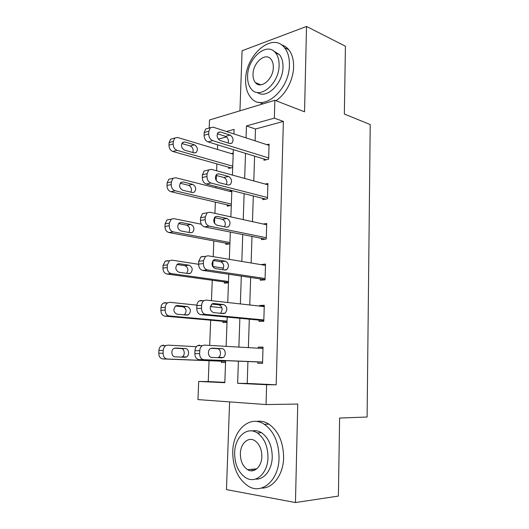 <?xml version="1.0" encoding="UTF-8"?>
<svg xmlns="http://www.w3.org/2000/svg" width="529" height="529" viewBox="0 0 529 529"><rect width="100%" height="100%" fill="white"/><g stroke="black" fill="none" stroke-linecap="round" stroke-linejoin="round"><path stroke-width="0.79" d="M258.959 84.051L259.117 84.739M251.447 469.342L252.617 470.75M209.18 128.018L209.51 119.984L274.868 100.292L274.353 118.132L246.454 125.928L246.045 137.884M229.586 401.901L226.465 489.609L295.46 502.55L338.395 496.076L339.611 418.049L367.106 417.017L370.214 124.58L344.353 114.033L345.411 46.208L306.522 26.45L242.09 50.751L239.948 110.812M247.922 361.545L247.215 383.426L276.191 384.814L266.623 384.715L266.054 404.559L197.945 399.593L198.699 381.442L224.812 382.698L225.618 360.659M209.074 360.718L208.247 381.568L198.699 381.442M217.631 144.834L217.445 149.436M216.877 163.904L216.606 170.761M216.414 175.489L216.216 180.601M215.977 186.506L215.925 187.881M215.363 202.124L214.913 213.366M214.748 217.65L214.516 223.37M213.822 240.907L213.2 256.664M225.407 261.2C228.872 263.343 229.341 266.16 226.822 269.645L225.076 270.041L215.138 268.527C211.587 266.411 211.084 263.568 213.617 260.01L215.488 259.574L225.407 261.2L220.679 261.723L213.068 260.486L212.81 266.477M212.261 280.258L211.455 300.677M211.302 304.592L211.216 306.655M210.681 320.19L209.682 345.411M208.247 381.568L224.818 382.361M226.491 136.912L218.305 139.147M225.546 362.577L221.393 362.484L221.439 361.195M227.014 322.419L222.888 322.545L222.934 321.275M228.462 282.843L224.356 283.18L224.402 281.924M229.89 243.836L225.804 244.378L225.85 243.148M231.299 205.397L227.232 206.138L227.278 204.921M231.834 190.757L229.328 191.26M232.687 167.501L228.64 168.434L228.687 167.23M233.216 153.066L231.206 153.569M276.191 384.814L283.365 121.419L255.487 129.016L255.104 140.84M254.601 156.141L253.794 180.931M253.305 195.981L252.472 221.644M251.996 236.423L251.13 262.992M250.66 277.487L249.761 304.982M249.304 319.192L248.379 347.632M257.795 361.929L257.749 363.284L262.543 363.39L263.025 347.123L258.245 347.117L258.212 348.201M259.078 320.111L259.038 321.44L263.799 321.295L264.275 305.279L259.527 305.517L259.508 306.079M260.341 278.922L260.301 280.231L265.036 279.848L265.505 264.07L260.784 264.599M261.591 238.354L261.551 239.644L266.252 239.022L266.715 223.489L263.224 224.018M262.814 198.395L262.774 199.664L267.449 198.811L267.905 183.51L265.208 184.052M264.024 159.024L263.984 160.28L268.633 159.203L269.082 144.126L266.881 144.675M274.868 100.292L304.539 111.817L306.522 26.45M283.365 121.419L274.353 118.132M295.46 502.55L297.748 404.05L266.054 404.559M233.911 133.93L234.083 129.387L226.491 131.509M217.855 133.923L217.214 134.102M226.141 346.356L227.212 317.109M227.741 302.509L228.779 274.253M229.322 259.355L230.32 232.066M230.875 216.883L231.841 190.533M232.41 175.086L233.342 149.641M238.394 361.168L237.633 383.32L266.623 384.715M245.516 153.364L244.656 178.432M244.133 193.654L243.247 219.614M242.732 234.559L241.813 261.438M241.31 276.105L240.358 303.924M239.862 318.306L238.877 347.09M247.215 383.426L237.633 383.32M255.487 129.016L246.454 125.928M263.019 347.394L258.245 347.117M264.255 306.053L259.527 305.517M265.465 265.333L260.784 264.553M262.582 362.028L203.771 359.7C201.126 359.237 199.744 357.22 199.625 353.65L199.744 350.714C199.909 348.38 200.782 346.687 202.349 345.635L204.359 345.106L262.986 348.472M199.592 345.113L197.582 345.635C196.014 346.687 195.141 348.366 194.976 350.681L194.851 353.597C194.97 357.148 196.352 359.151 198.99 359.608L262.582 362.12M211.653 357.399C208.155 357.485 207.189 350.271 210.469 348.551L212.017 348.148L222.14 348.697C225.566 348.664 226.458 355.812 223.231 357.465L221.796 357.835L211.653 357.399M210.912 348.333L217.359 348.677C220.785 348.644 221.671 355.752 218.444 357.392L217.809 357.664M225.592 361.281L167.19 359.012C164.572 358.576 163.203 356.658 163.097 353.26L163.236 350.469C163.408 348.254 164.281 346.647 165.841 345.642L167.845 345.139L196.378 346.707M225.592 361.36L162.866 358.933C160.254 358.497 158.892 356.592 158.786 353.213L158.925 350.443C159.103 348.241 159.97 346.64 161.53 345.642L163.527 345.146M181.546 357.108L182.214 356.837C185.434 355.276 184.588 348.512 181.176 348.545L174.391 348.194M175.033 356.837L185.124 357.254L186.552 356.903C189.772 355.336 188.919 348.525 185.507 348.558L175.436 348.036L173.902 348.419C170.636 350.053 171.561 356.916 175.033 356.837M232.74 451.634C232.806 467.947 238.169 479.572 248.835 486.508C262.404 494.628 278.928 479.724 279.054 457.975C278.816 442.449 273.91 431.234 264.328 424.318C249.926 414.531 232.991 429.958 232.74 451.634M261.313 488.075C272.904 488.697 283.412 474.678 283.623 457.578C283.372 442.145 278.452 430.996 268.871 424.132C264.798 421.593 260.638 420.7 256.406 421.448M252.055 430.963C255.256 430.222 258.403 430.798 261.505 432.689C268.507 437.668 272.085 445.782 272.237 457.043C272.065 469.726 264.11 479.995 255.527 479.056M234.651 452.804C234.704 464.535 238.506 472.913 246.071 477.932C255.91 483.975 267.866 473.151 267.985 457.406C267.839 446.086 264.269 437.919 257.266 432.914C246.99 426.004 234.836 437.099 234.651 452.804M261.848 456.56C261.769 449.214 259.441 443.93 254.866 440.703C248.299 436.352 240.483 443.467 240.371 453.598C240.417 461.109 242.844 466.485 247.651 469.719C254.039 473.706 261.762 466.704 261.848 456.56M253.146 469.17L254.389 470.288M245.654 79.72C245.463 87.45 247.281 93.514 251.103 97.905C262.437 112.578 289.495 90.485 289.416 64.895C289.528 57.694 287.902 51.961 284.542 47.716C272.468 31.601 245.502 55.069 245.654 79.72M258.635 102.209L263.078 103.843M275.9 100.695C285.567 94.724 293.41 79.886 293.602 66.76C293.707 59.592 292.081 53.885 288.715 49.653C286.711 47.233 284.318 45.646 281.527 44.886M273.744 51.101L279.431 54.593C281.897 57.668 283.088 61.827 282.995 67.071C283.028 83.727 266.391 99.637 257.306 92.43M247.592 76.15C247.46 81.691 248.742 86.042 251.447 89.203C259.666 99.935 279.147 83.78 279.1 65.365C279.193 60.094 278.009 55.922 275.543 52.84C266.94 41.355 247.506 58.23 247.592 76.15M273.314 67.348C273.381 63.916 272.607 61.205 270.993 59.208C265.492 51.902 252.968 62.686 253.014 74.298C252.935 77.836 253.748 80.62 255.467 82.65C260.804 89.646 273.348 79.158 273.314 67.348M263.839 319.959L205.602 314.431C202.991 313.836 201.628 311.773 201.503 308.242L201.622 305.359C201.767 303.21 202.547 301.642 203.956 300.637L206.191 300.082L264.236 306.608M201.45 300.373L199.215 300.928C197.806 301.92 197.026 303.487 196.881 305.617L196.762 308.48C196.881 311.991 198.243 314.041 200.855 314.636L263.819 320.554M213.405 312.599C209.749 310.516 209.292 307.627 212.05 303.924L213.762 303.501L223.787 304.598C227.358 306.708 227.781 309.571 225.05 313.188L223.45 313.585L213.405 312.599M211.838 304.069L219.032 304.849C222.537 306.827 223.007 309.644 220.448 313.287M265.075 278.525L207.414 269.916C204.829 269.182 203.473 267.072 203.354 263.587L203.467 260.751L205.563 256.36L207.983 255.798L265.465 265.379M203.275 256.367L200.848 256.929L198.752 261.286L198.633 264.11C198.752 267.575 200.107 269.664 202.693 270.392L265.042 279.616M220.679 261.723C223.873 263.442 224.521 266.094 222.616 269.671M227.06 321.116L169.227 315.965C166.628 315.403 165.279 313.439 165.174 310.08L165.306 307.336C165.465 305.299 166.245 303.798 167.647 302.839L169.869 302.31L196.914 305.147M210.344 306.562L221.929 307.779M227.047 321.639L164.922 316.144C162.337 315.588 160.988 313.637 160.882 310.298L161.014 307.574C161.173 305.544 161.953 304.056 163.362 303.104L165.577 302.575M184.337 314.881C186.988 311.422 186.558 308.724 183.047 306.794L175.549 306.033M176.99 314.206L186.982 315.125L188.575 314.748C191.313 311.29 190.909 308.559 187.359 306.562L177.387 305.544L175.681 305.947C172.923 309.478 173.36 312.229 176.99 314.206M228.515 281.534L171.231 273.586C168.658 272.904 167.323 270.901 167.217 267.581L167.349 264.884L169.452 260.691L171.865 260.142L198.626 264.282M212.572 266.437L223.502 268.13M228.475 282.486L166.952 274.022C164.387 273.341 163.051 271.351 162.952 268.058L163.077 265.366L165.18 261.207L167.594 260.658M186.691 273.334C188.714 269.922 188.112 267.37 184.892 265.677L176.997 264.487M178.914 272.237L188.807 273.638L190.552 273.242C193.078 269.909 192.622 267.231 189.177 265.201L179.305 263.707L177.446 264.123C174.907 267.529 175.397 270.233 178.914 272.237M266.292 237.726L209.193 226.114C206.634 225.255 205.292 223.106 205.173 219.661L205.285 216.87L207.163 212.784L209.755 212.228L266.676 224.779M207.163 212.784L202.481 213.617L200.597 217.677L200.478 220.454C200.597 223.879 201.939 226.015 204.498 226.868L265.439 239.128M216.83 225.169C213.392 223.007 212.843 220.216 215.177 216.784L217.181 216.361L227.001 218.497C230.36 220.672 230.875 223.443 228.554 226.796L226.677 227.199L216.83 225.169M214.424 217.578L222.299 219.271C225.228 220.831 225.995 223.331 224.594 226.769M267.489 197.535L210.939 183.027C208.406 182.042 207.084 179.847 206.958 176.448L207.07 173.697L208.763 169.895L211.494 169.366L267.872 184.78M206.608 170.404L204.101 170.993L202.409 174.775L202.296 177.506C202.415 180.885 203.738 183.06 206.27 184.039L265.717 199.129M218.503 182.498C215.171 180.296 214.582 177.546 216.731 174.239L218.847 173.829L228.568 176.461C231.828 178.683 232.383 181.407 230.241 184.641L228.25 185.031L218.503 182.498M215.852 175.337L223.899 177.493C226.584 178.934 227.43 181.288 226.438 184.561M268.672 157.946L212.665 140.628C210.152 139.524 208.843 137.289 208.717 133.93L208.829 131.225L210.357 127.681L213.207 127.185L269.043 145.382M207.923 128.382L205.721 129.023L204.194 132.554L204.082 135.239C204.201 138.578 205.517 140.8 208.016 141.891L266.345 159.732M220.15 140.509C216.91 138.261 216.288 135.55 218.272 132.362L220.487 131.979L230.108 135.087C233.276 137.348 233.871 140.04 231.887 143.161L229.798 143.524L220.15 140.509M217.326 133.758L225.466 136.356C227.933 137.712 228.839 139.927 228.184 143.022M229.936 242.533L173.201 231.867C170.662 231.061 169.34 229.024 169.234 225.744L169.359 223.086L171.251 219.178L173.829 218.629L201.331 224.23M229.705 243.862L168.943 232.542C166.404 231.748 165.088 229.725 164.982 226.465L165.114 223.82L166.999 219.938L171.251 219.178M188.853 232.443C190.4 229.143 189.68 226.723 186.704 225.182L178.551 223.555M180.812 230.909L190.605 232.78L192.483 232.383C194.817 229.169 194.315 226.531 190.969 224.475L181.196 222.511L179.205 222.934C176.865 226.214 177.4 228.878 180.812 230.909M231.345 204.088L175.145 190.784C172.626 189.871 171.317 187.788 171.211 184.548L171.336 181.93L173.036 178.286L175.76 177.751L231.795 191.882M230.181 205.596L170.907 191.703C168.394 190.797 167.085 188.734 166.985 185.507L167.111 182.902L168.811 179.278L171.303 178.696M190.896 192.179C192.047 189.025 191.247 186.724 188.496 185.289L180.171 183.232M182.677 190.215L192.377 192.536L194.368 192.146C196.523 189.038 195.981 186.446 192.741 184.357L183.06 181.943L180.951 182.353C178.789 185.527 179.371 188.145 182.677 190.215M232.734 166.192L177.056 150.335C174.563 149.31 173.267 147.194 173.162 143.987L173.287 141.408L174.821 138.009L177.665 137.5L233.17 154.157M231.008 167.885L172.844 151.479C170.351 150.467 169.055 148.365 168.956 145.177L169.082 142.612L170.616 139.226L172.811 138.591M192.847 152.524C193.66 149.522 192.794 147.346 190.255 145.991L181.824 143.511M184.515 150.13L194.123 152.894L196.206 152.524C198.203 149.522 197.628 146.956 194.48 144.834L184.892 141.984L182.69 142.374C180.693 145.442 181.302 148.027 184.515 150.13M198.99 359.608L203.771 359.7M194.851 353.597L199.625 353.65M194.976 350.681L199.744 350.714M222.14 348.697L217.359 348.677M167.19 359.012L162.866 358.933M163.236 350.469L158.925 350.443M163.097 353.26L158.786 353.213M181.176 348.545L185.507 348.558M200.855 314.636L205.602 314.431M196.762 308.48L201.503 308.242M196.881 305.617L201.622 305.359M213.762 303.501L212.936 303.547M223.787 304.598L219.032 304.849M202.693 270.392L207.414 269.916M198.633 264.11L203.354 263.587M198.752 261.286L203.467 260.751M215.488 259.574L214.126 259.732M169.227 315.965L164.922 316.144M165.306 307.336L161.014 307.574M165.174 310.08L160.882 310.298M176.567 305.59L177.387 305.544M183.047 306.794L187.359 306.562M171.231 273.586L166.952 274.022M167.349 264.884L163.077 265.366M167.217 267.581L162.952 268.058M177.956 263.859L179.305 263.707M184.892 265.677L189.177 265.201M204.498 226.868L209.193 226.114M200.478 220.454L205.173 219.661M200.597 217.677L205.285 216.87M217.181 216.361L215.349 216.672M227.001 218.497L222.299 219.271M206.27 184.039L210.939 183.027M202.296 177.506L206.958 176.448M202.409 174.775L207.07 173.697M218.847 173.829L216.619 174.339M228.568 176.461L223.899 177.493M208.016 141.891L212.665 140.628M204.082 135.239L208.717 133.93M204.194 132.554L208.829 131.225M220.487 131.979L217.928 132.7M230.108 135.087L225.466 136.356M173.201 231.867L168.943 232.542M169.359 223.086L165.114 223.82M169.234 225.744L164.982 226.465M179.377 222.821L181.196 222.511M186.704 225.182L190.969 224.475M175.145 190.784L170.907 191.703M171.336 181.93L167.111 182.902M171.211 184.548L166.985 185.507M180.839 182.445L183.06 181.943M188.496 185.289L192.741 184.357M177.056 150.335L172.844 151.479M173.287 141.408L169.082 142.612M173.162 143.987L168.956 145.177M182.34 142.704L184.892 141.984M190.255 145.991L194.48 144.834M197.582 345.635L202.349 345.635M223.231 357.465L218.444 357.392M165.841 345.642L161.53 345.642M182.214 356.837L186.552 356.903M256.829 468.806L247.651 469.719M261.505 432.689L257.266 432.914M264.328 424.318L268.871 424.132M260.85 84.812L255.467 82.65M279.431 54.593L275.543 52.84M284.542 47.716L288.715 49.653M199.215 300.928L203.956 300.637M225.05 313.188L221.142 313.36M200.848 256.929L205.563 256.36M226.822 269.645L224.164 269.909M167.647 302.839L163.362 303.104M184.681 314.914L188.575 314.748M169.452 260.691L165.18 261.207M187.901 273.506L190.552 273.242M228.554 226.796L226.372 227.139M204.101 170.993L208.763 169.895M230.241 184.641L228.316 185.044M205.721 129.023L210.357 127.681M231.887 143.161L230.175 143.61M190.308 232.72L192.483 232.383M173.036 178.286L168.811 179.278M192.444 192.549L194.368 192.146M174.821 138.009L170.616 139.226M194.5 152.974L196.206 152.524"/></g></svg>
